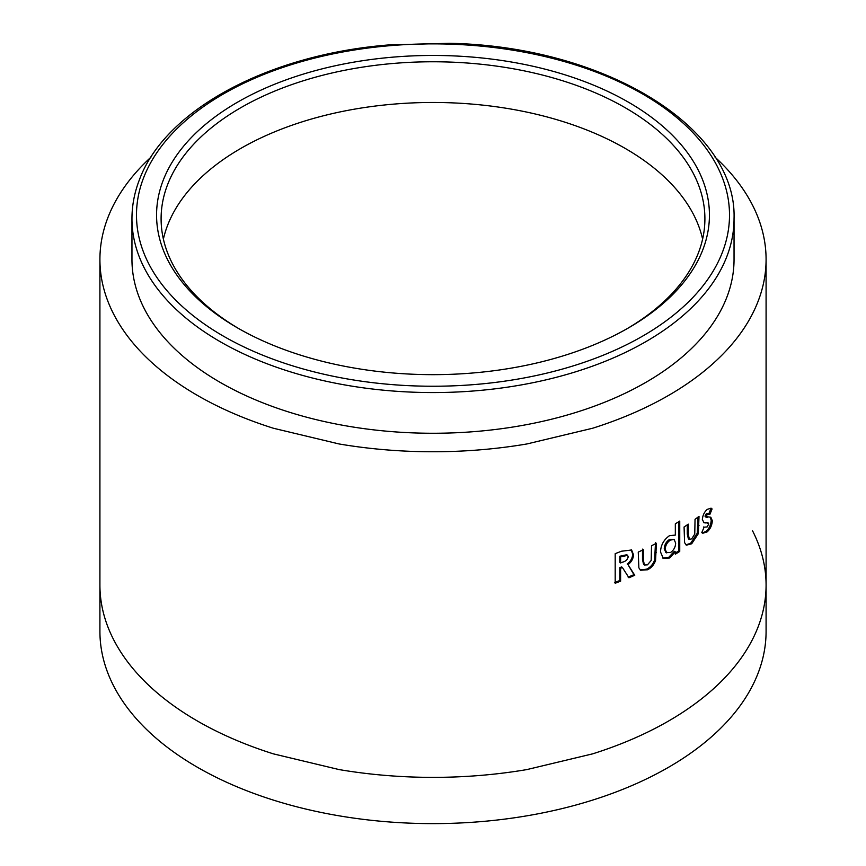 <?xml version="1.0" encoding="UTF-8"?>
<svg xmlns="http://www.w3.org/2000/svg" width="866" height="866" viewBox="0 0 866 866"><rect width="100%" height="100%" fill="white"/><g stroke="black" fill="none" stroke-linecap="round" stroke-linejoin="round"><path stroke-width="1.3" d="M726.531 298.034A301.043 173.806 180 0 1 399.378 432.177A301.043 173.806 180 0 1 131.957 259.454L131.957 218.752A301.043 173.806 180 0 0 399.378 391.475A301.043 173.806 180 0 0 726.531 257.332A301.043 173.806 180 0 0 734.043 218.752L734.043 259.454A301.043 173.806 180 0 1 726.531 298.034M239.146 328.831A271.902 156.984 180 0 1 161.098 218.752A271.902 156.984 180 0 1 167.874 183.917A271.902 156.984 180 0 1 357.647 67.916A271.902 156.984 180 0 1 625.263 107.752A271.902 156.984 180 0 1 704.902 218.752A271.902 156.984 180 0 1 698.126 253.597A271.902 156.984 180 0 1 626.854 328.831M163.458 179.63A276.438 159.604 180 0 1 494.356 59.44A276.438 159.604 180 0 1 702.543 250.48A276.438 159.604 180 0 1 628.467 327.911A276.438 159.604 180 0 1 237.533 327.911A276.438 159.604 180 0 1 163.458 179.63M715.089 157.201A333.085 192.306 180 0 1 725.362 167.322C736.782 179.403 745.853 192.046 752.576 205.253A333.085 192.306 180 0 1 766.085 259.454L766.085 585.07A333.085 192.306 0 0 1 752.576 639.27C745.918 652.379 736.847 665.034 725.362 677.212A333.085 192.306 0 0 1 668.52 721.053A333.085 192.306 0 0 1 592.593 753.864L526.885 769.582A333.085 192.306 0 0 1 433 777.376A333.085 192.306 0 0 1 339.115 769.582L273.407 753.864A333.085 192.306 0 0 1 197.48 721.053A333.085 192.306 0 0 1 140.638 677.212C129.294 665.229 120.222 652.574 113.424 639.27A333.085 192.306 0 0 1 99.915 585.07L99.915 631.325A333.085 192.306 0 0 0 197.48 767.298A333.085 192.306 0 0 0 560.464 808.985A333.085 192.306 0 0 0 766.085 631.325L766.085 585.07A333.085 192.306 0 0 0 752.576 530.869M766.085 259.454A333.085 192.306 180 0 1 752.576 313.654C745.918 326.774 736.847 339.418 725.362 351.596A333.085 192.306 180 0 1 668.52 395.437A333.085 192.306 180 0 1 592.593 428.248L526.885 443.966A333.085 192.306 180 0 1 433 451.76A333.085 192.306 180 0 1 339.115 443.966L273.407 428.248A333.085 192.306 180 0 1 197.48 395.437A333.085 192.306 180 0 1 140.638 351.596C129.294 339.613 120.222 326.958 113.424 313.654A333.085 192.306 180 0 1 99.915 259.454A333.085 192.306 180 0 1 113.424 205.253C120.212 191.971 129.283 179.327 140.638 167.322A333.085 192.306 180 0 1 150.911 157.201M620.608 581.162L620.608 568.258L622.427 567.544L628.943 577.774L634.756 575.273L628.023 564.654C631.595 561.85 633.403 558.516 633.457 554.651L631.617 549.997L621.496 551.22L615.196 553.655L615.196 583.251L620.608 581.162L619.84 580.512L619.84 567.609L620.608 568.258M638.87 567.836L640.559 570.229L647.432 569.796C651.232 568.031 653.938 564.935 655.562 560.486L656.396 543.274L651.524 545.764L651.178 560.475L647.454 564.848L644.445 565.011L643.341 560.129L643.341 549.737L638.253 552.086L638.87 567.836M669.483 535.675C663.789 539.724 660.801 545.147 660.498 551.945L663.324 558.44L669.624 557.985L675.328 551.837L675.328 554.197L679.745 551.436L679.745 521.083L675.328 523.833L675.328 535.091L669.483 535.675M684.595 542.679L686.435 545.158L691.696 543.772L698.332 533.673L699.014 516.363L695.041 519.34L694.759 534.084L691.707 538.836L689.423 539.41L688.308 534.517L688.297 524.146L684.075 527.004L684.595 542.679M702.337 519.448L704.036 522.793L708.161 522.945L707.035 522.501L706.05 522.415L708.745 523.919L707.154 526.929L704.101 527.167L701.785 532.59L702.748 533.261L707.089 531.919C710.207 529.223 711.96 525.51 712.339 520.791L710.834 517.251L706.115 516.591L707.425 514.177L709.893 514.35L712.09 508.937L711.073 508.169L707.273 509.37C704.415 511.838 702.77 515.205 702.337 519.448M707.977 513.43L709.893 514.35M707.425 517.273L705 516.147L706.31 513.733L707.425 514.177M703.484 526.993L704.101 527.167M702.25 532.98L705.974 531.464L707.089 531.919M705.974 531.464C709.081 528.79 710.824 525.088 711.202 520.358L712.339 520.791M711.202 520.358L710.196 517.099M706.31 516.829L705 516.147M706.31 513.733L708.767 513.917L710.954 508.515L712.09 508.937M703.517 522.512L705.942 522.988M704.827 522.544L706.05 522.415M685.948 544.855L690.635 543.285L697.249 533.196L697.931 517.186M697.249 533.196L698.332 533.673M689.423 539.41L688.383 538.912L687.268 534.019L687.258 524.861M690.635 543.285L691.696 543.772M662.869 558.137L668.649 557.433L674.333 551.296L675.328 551.837M668.649 557.433L669.624 557.985M675.328 553.049L678.738 550.906L679.745 551.436M678.738 550.906L678.738 521.722M674.159 539.507L669.472 539.496C666.214 541.715 664.482 544.79 664.265 548.708L665.802 552.378L670.457 552.562C673.748 550.278 675.48 547.128 675.642 543.123L674.159 539.507L670.446 540.048C667.177 542.278 665.434 545.353 665.218 549.271L666.755 552.93M669.472 539.496L670.446 540.048M664.265 548.708L665.218 549.271M640.158 569.893L646.556 569.189C650.344 567.436 653.04 564.351 654.653 559.912L655.475 542.69M654.653 559.912L655.562 560.486M644.445 565.011L643.59 564.405L642.485 559.512L642.485 549.131M646.556 569.189L647.432 569.796M619.84 567.609L621.658 566.894L622.427 567.544M628.142 577.135L633.934 574.656L634.756 575.273M633.934 574.656L628.023 564.654M627.233 564.015C630.784 561.211 632.591 557.888 632.635 554.024L633.457 554.651M632.635 554.024L631.184 549.704M614.449 582.591L619.84 580.512M627.612 555.366L626.811 554.727L619.84 556.232L619.84 562.305L620.608 562.943L622.697 562.121C625.674 561.385 627.514 559.62 628.207 556.816L627.612 555.366L620.608 556.881L620.608 562.943M619.84 556.232L620.608 556.881M722.114 253.045A296.508 171.187 180 0 1 367.184 381.971A296.508 171.187 180 0 1 143.886 177.054A296.508 171.187 180 0 1 498.816 48.139A296.508 171.187 180 0 1 722.114 253.045M702.607 239.103A271.902 156.984 0 0 0 693.883 215.212A271.902 156.984 0 0 0 671.659 184.242A271.902 156.984 0 0 0 625.263 148.454A271.902 156.984 0 0 0 563.279 121.662A271.902 156.984 0 0 0 509.641 108.835A271.902 156.984 0 0 0 433 102.469A271.902 156.984 0 0 0 356.359 108.835A271.902 156.984 0 0 0 302.721 121.662A271.902 156.984 0 0 0 240.737 148.454A271.902 156.984 0 0 0 194.341 184.242A271.902 156.984 0 0 0 172.118 215.212A271.902 156.984 0 0 0 163.393 239.103M697.931 524.98L699.014 525.456M687.268 534.019L688.308 534.517M655.486 551.783L656.396 552.367M642.485 559.512L643.341 560.129M621.658 555.507L622.438 556.156M734.043 218.752C737.193 126.858 603.57 46.255 449.606 43.3L388.509 44.956C269.099 54.504 165.72 109.441 139.664 179.1C134.544 192.111 131.968 205.339 131.957 218.752M99.915 585.07L99.915 259.454M705.325 516.807L706.44 517.251"/></g></svg>
